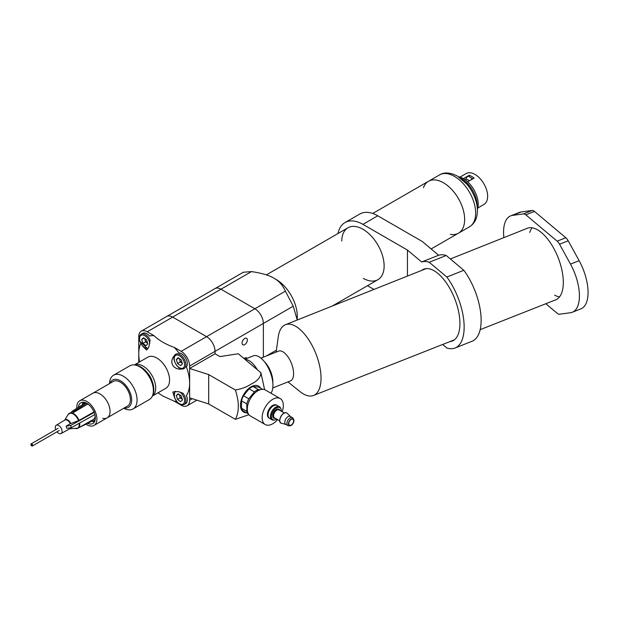 <?xml version="1.0" encoding="UTF-8"?>
<svg xmlns="http://www.w3.org/2000/svg" width="619" height="619" viewBox="0 0 619 619"><rect width="100%" height="100%" fill="white"/><g stroke="black" fill="none" stroke-linecap="round" stroke-linejoin="round"><path stroke-width="0.93" d="M251.492 271.586L220.983 289.205L254.881 308.773A11.985 6.917 60 0 1 263.361 323.451L263.361 357.178L263.361 323.451A11.985 6.917 -120 0 0 254.881 308.773L220.983 289.205A11.985 6.917 -120 0 0 214.986 288.609L243.329 272.244L251.492 271.586C261.899 273.172 269.389 275.37 273.954 278.194L276.074 279.417A29.967 17.301 60 0 1 297.259 316.116L297.259 320.008M276.074 279.417L273.954 278.194C278.836 280.825 282.651 285.15 285.39 291.162L293.251 306.196L297.244 320.015M275.022 278.844A29.967 17.301 60 0 1 297.159 318.445M266.363 274.882L347.963 227.777A29.967 17.301 60 0 0 341.758 241.046A29.967 17.301 60 0 1 347.963 227.777A29.967 17.301 60 0 1 377.93 245.078A29.967 17.301 60 0 1 377.93 279.68A29.967 17.301 60 0 1 363.338 278.411A29.967 17.301 60 0 0 377.93 279.68A29.967 17.301 60 0 0 377.93 245.078A29.967 17.301 60 0 0 347.963 227.777A29.967 17.301 60 0 1 362.943 229.254A29.967 17.301 60 0 1 382.519 255.662A29.967 17.301 60 0 1 377.93 279.68L332.21 306.072M423.45 187.65A29.967 17.301 60 0 1 428.48 181.29A29.967 17.301 60 0 1 458.447 198.591A29.967 17.301 60 0 1 458.447 233.193A29.967 17.301 60 0 1 450.415 234.361M372.731 213.47L428.48 181.29A29.967 17.301 60 0 1 443.459 182.775A29.967 17.301 60 0 1 463.035 209.176A29.967 17.301 60 0 1 458.447 233.193L469.465 226.825A29.967 17.301 60 0 0 474.053 202.815A29.967 17.301 60 0 0 454.478 176.407A29.967 17.301 60 0 0 439.498 174.929C444.21 171.989 450.199 172.384 457.48 176.113L466.788 184.052C471.268 189.368 474.409 195.302 476.204 201.856C477.814 207.829 477.829 213.292 476.251 218.244C475.941 219.111 474.85 223.273 469.465 226.825M460.962 178.458A21.874 12.628 60 0 1 461.689 178.86A21.874 12.628 60 0 1 477.133 206.475M458.532 176.755A20.976 12.109 60 0 1 478.216 204.301A20.976 12.109 60 0 1 477.396 209.431M459.994 177.111L466.122 173.568A17.827 10.291 60 0 1 479.857 178.349A17.827 10.291 60 0 1 487.64 196.293A17.827 10.291 60 0 1 483.95 204.448L477.822 207.992M467.654 181.8L474.084 178.094A17.827 10.291 -120 0 0 469.21 175.278L463.407 178.628M469.21 176.717L469.21 175.278M464.892 179.572L466.107 178.876A2.174 1.253 -60 0 1 467.152 176.879A2.174 1.253 -60 0 1 468.707 176.423L472.839 178.814A2.174 1.253 -60 0 0 470.889 179.936M466.107 178.876L469.419 180.787M176.485 401.274A35.956 20.76 60 0 1 174.357 401.251L162.967 396.09L157.992 392.817M142.61 346.183L146.618 350.114L148.908 346.686L150.084 340.04A8.24 4.759 60 0 0 141.271 334.183L142.749 333.324A8.24 4.759 -120 0 1 146.873 333.734A8.24 4.759 -120 0 1 149.535 336.016A35.956 20.76 60 0 1 154.03 335.691C159.168 340.551 165.938 344.466 174.357 347.429A35.956 20.76 60 0 1 178.852 352.946A8.24 4.759 -120 0 1 181.514 353.735A8.24 4.759 -120 0 1 186.644 360.227A8.24 4.759 -120 0 1 186.389 366.966A35.956 20.76 60 0 1 189.623 383.153A35.956 20.76 60 0 1 186.389 395.611A8.24 4.759 -120 0 1 185.638 403.619L184.153 404.478A8.24 4.759 60 0 0 182.976 393.235L178.318 391.603L172.817 391.989L174.705 398.087M175.192 354.741L173.096 357.163L171.958 359.995L171.819 362.595L172.6 365.117L174.272 367.168L176.539 368.522L179.564 369.195L182.682 368.909M139.631 361.891A35.956 20.76 60 0 1 138.764 353.789A35.956 20.76 60 0 1 140.753 343.56M134.369 364.931L147.864 357.14A17.982 10.384 60 0 1 165.846 367.524A17.982 10.384 60 0 1 165.846 388.283L152.351 396.075M264.592 389.653L260.963 372.8C260.645 377.373 257.272 381.196 250.857 384.252C246.571 387.076 241.41 388.987 235.359 389.985L208.688 374.588L189.623 368.475L189.623 366.022A11.985 6.917 -120 0 0 181.143 351.344L206.568 336.666A11.985 6.917 60 0 1 215.048 351.344A11.985 6.917 -120 0 0 206.568 336.666L172.67 317.09A11.985 6.917 -120 0 0 166.673 316.502A11.985 6.917 -120 0 1 172.67 317.09L206.568 336.666L285.39 291.162M260.963 372.8L238.284 353.751L219.9 356.598L215.048 353.789L189.623 368.475L189.623 397.831L208.688 403.952L235.359 419.342L248.931 414.691M174.357 401.251L181.143 405.174A11.985 6.917 -120 0 0 187.139 405.77A11.985 6.917 -120 0 0 189.623 400.276L189.623 397.831M215.048 353.789L215.048 351.344L215.048 353.789M134.4 364.931A17.982 10.384 60 0 1 151.995 375.516A17.982 10.384 60 0 1 152.359 396.044M138.764 362.394L138.764 336.666A11.985 6.917 -120 0 1 141.248 331.18A11.985 6.917 -120 0 1 147.245 331.776L154.03 335.691M146.765 372.096A14.237 8.217 60 0 1 152.344 381.753M174.357 347.429L181.143 351.344M235.359 419.342C239.298 411.828 239.298 402.048 235.359 389.985M208.688 374.588L208.688 403.952M147.245 331.776L220.983 289.205A11.985 6.917 -120 0 0 214.986 288.609L141.248 331.18M244.714 344.621A3.745 2.159 120 0 0 247.159 341.317A3.745 2.159 120 0 0 246.586 338.314A3.745 2.159 120 0 0 242.841 340.481A3.745 2.159 120 0 0 242.841 344.806A3.745 2.159 120 0 0 244.714 344.621M247.051 358.347A3.745 2.159 120 0 0 246.586 357.89A3.745 2.159 120 0 0 244.025 358.571M292.663 419.133A3.443 1.989 -60 0 1 292.926 419.241A3.443 1.989 -60 0 1 292.926 423.218A3.443 1.989 -60 0 1 289.475 425.214A3.443 1.989 -60 0 1 289.359 421.446A3.443 1.989 -60 0 1 292.663 419.133M292.841 418.746A3.869 2.236 -60 0 1 293.669 419.427A3.869 2.236 -60 0 1 293.135 423.342A3.869 2.236 -60 0 1 290.009 425.764A3.869 2.236 -60 0 1 288.864 421.934A3.869 2.236 -60 0 1 292.841 418.746M290.009 425.764L288.74 425.787A4.573 2.638 -60 0 1 287.858 425.57A4.573 2.638 -60 0 1 287.703 420.58A4.573 2.638 -60 0 1 292.075 417.508A4.573 2.638 -60 0 1 292.431 417.655A4.573 2.638 -60 0 1 293.05 418.312L293.669 419.427M287.858 425.57L285.738 424.348A4.573 2.638 -60 0 1 285.583 419.357A4.573 2.638 -60 0 1 289.963 416.285A4.573 2.638 -60 0 1 290.311 416.432L292.431 417.655M276.716 419.14A6.971 4.024 -60 0 1 274.612 419.999A6.971 4.024 -60 0 1 272.051 413.407A6.971 4.024 -60 0 1 279.324 407.403A6.971 4.024 -60 0 1 280.972 408.973A6.971 4.024 -60 0 1 281.289 411.225M274.612 419.999L273.846 420.1A7.49 4.325 -60 0 1 271.989 419.783A7.49 4.325 -60 0 1 271.733 411.604A7.49 4.325 -60 0 1 278.906 406.567A7.49 4.325 -60 0 1 279.478 406.807A7.49 4.325 -60 0 1 280.686 408.254L280.972 408.973M271.989 419.783L269.613 418.413A7.49 4.325 -60 0 1 269.474 418.328A7.49 4.325 -60 0 1 269.42 410.111A7.49 4.325 -60 0 1 276.531 405.197A7.49 4.325 -60 0 1 276.964 405.36A7.49 4.325 -60 0 1 277.103 405.437L279.478 406.807M269.265 418.189A7.49 4.325 -60 0 1 268.979 418.049A7.49 4.325 -60 0 1 267.826 412.045A7.49 4.325 -60 0 1 272.724 405.437A7.49 4.325 -60 0 1 276.469 405.074A7.49 4.325 -60 0 1 276.739 405.252M277.575 419.636A14.98 8.651 -60 0 1 265.234 424.533A14.98 8.651 -60 0 1 262.936 412.525A14.98 8.651 -60 0 1 272.724 399.325A14.98 8.651 -60 0 1 280.214 398.582A14.98 8.651 -60 0 1 282.14 411.72M265.234 424.533L250.401 415.968A14.98 8.651 -60 0 1 248.103 403.967A14.98 8.651 -60 0 1 257.891 390.759A14.98 8.651 -60 0 1 265.381 390.016L280.214 398.582M248.405 413.918L243.507 411.093A14.237 8.217 -60 0 1 241.534 408.285L241.534 400.841A14.237 8.217 -60 0 1 243.507 395.742L249.093 388.802A14.237 8.217 -60 0 1 253.047 386.519L258.626 387.014L262.611 389.32M249.093 388.802L254.386 391.858A14.237 8.217 -60 0 1 258.34 389.575L253.047 386.519M241.534 400.841L246.834 403.898A14.237 8.217 -60 0 1 248.807 398.806L243.507 395.742M248.289 413.716A14.237 8.217 -60 0 1 246.834 411.341L241.534 408.285M260.15 389.738L258.34 389.575M254.386 391.858L248.807 398.806M246.834 403.898L246.834 411.341M244.815 359.237L253.333 355.855A20.976 9.703 68.4 0 1 261.071 358.231A20.976 9.703 68.4 0 1 271.563 376.135A20.976 9.703 68.4 0 1 270.913 393.212M245.07 359.453A20.976 9.703 68.4 0 1 251.19 362.146A20.976 9.703 68.4 0 1 257.311 369.736M110.081 383.277A15.73 9.084 60 0 1 128.412 389.134A15.73 9.084 60 0 1 124.311 407.936M109.532 383.594L109.54 383.54A19.475 11.243 60 0 1 113.563 375.215A19.475 11.243 60 0 1 133.039 386.457A19.475 11.243 60 0 1 133.039 408.95A19.475 11.243 60 0 1 123.823 408.277L123.769 408.246M133.039 408.95L149.357 399.534A19.475 11.243 -120 0 0 152.483 395.765A19.475 11.243 -120 0 0 139.615 366.758A19.475 11.243 -120 0 0 134.702 364.97A19.475 11.243 -120 0 0 129.874 365.798L113.563 375.215M134.702 364.97L135.979 365.14A18.616 10.747 60 0 1 140.675 366.858A18.616 10.747 60 0 1 152.97 394.574L152.483 395.765M76.826 408.316A14.237 8.217 60 0 1 79.735 400.795L113.215 381.466A14.237 8.217 60 0 1 127.452 389.684A14.237 8.217 60 0 1 127.452 406.126L107.11 417.864A14.237 8.217 60 0 1 102.684 418.289M92.873 393.212A14.237 8.217 60 0 1 107.11 401.429A14.237 8.217 60 0 1 107.11 417.864A14.237 8.217 60 0 0 109.292 406.459A14.237 8.217 60 0 0 99.992 393.916A14.237 8.217 60 0 0 92.873 393.212M79.735 400.795A14.237 8.217 60 0 1 86.853 401.499A14.237 8.217 60 0 1 96.154 414.049A14.237 8.217 60 0 1 93.972 425.454A14.237 8.217 60 0 1 86.142 424.309M78.42 407.302A11.985 6.917 60 0 1 80.865 402.745A11.985 6.917 60 0 1 86.853 403.34A11.985 6.917 60 0 1 94.684 413.902A11.985 6.917 60 0 1 92.85 423.504A11.985 6.917 60 0 1 87.852 423.419M182.458 363.848L180.632 365.659L177.568 363.5L176.33 359.531L178.156 357.712L181.22 359.871L182.458 363.848M177.568 363.5L180.322 361.914L182.288 363.299M180.322 361.914L179.262 358.486M178.752 358.13L176.33 359.531M179.479 358.649A3.776 2.182 -120 0 0 179.703 359.925A3.776 2.182 -120 0 0 181.854 362.989A3.776 2.182 -120 0 0 182.272 363.245M178.218 393.738L181.274 395.967L182.45 399.936L180.57 401.677L177.514 399.441L176.338 395.471L178.218 393.738M182.265 399.309L180.268 397.855L177.514 399.441M179.278 394.512L180.268 397.855M178.721 394.102L176.338 395.471M179.479 394.659A3.776 2.182 -120 0 0 179.68 395.866A3.776 2.182 -120 0 0 181.8 398.969A3.776 2.182 -120 0 0 182.249 399.255M143.577 337.719L146.633 339.947L147.809 343.916L145.929 345.657L142.873 343.421L141.697 339.452L143.577 337.719M147.624 343.29L145.627 341.835L142.873 343.421M144.637 338.492L145.627 341.835M144.08 338.082L141.697 339.452M144.838 338.639A3.776 2.182 -120 0 0 145.039 339.846A3.776 2.182 -120 0 0 147.16 342.949A3.776 2.182 -120 0 0 147.608 343.236M79.689 423.009A8.565 4.944 60 0 1 77.971 428.147L93.322 419.496A8.759 5.053 -120 0 0 95.156 415.922M77.437 428.394L92.231 421.067A10.036 5.795 -120 0 0 93.995 420.595A10.036 5.795 -120 0 0 95.241 419.365M92.231 421.067L92.007 420.239M85.592 402.745A10.036 5.795 -120 0 0 83.952 403.209A10.036 5.795 -120 0 0 82.575 404.656M68.686 413.902A8.565 4.944 60 0 1 69.405 413.306A8.565 4.944 60 0 1 79.039 420.448L94.428 411.658M88.579 404.54A8.759 5.053 -120 0 0 87.627 404.145L72.616 413.005L73.762 411.503L86.73 403.263M73.762 411.503L72.175 411.271L71.03 412.772L72.616 413.005M55.493 428.928A4.797 2.77 60 0 1 56.244 425.261A4.797 2.77 60 0 1 61.072 428.008A4.797 2.77 60 0 1 61.041 433.563A4.797 2.77 60 0 1 56.971 431.799A4.797 2.77 -120 0 0 61.97 432.201A4.797 2.77 -120 0 0 58.465 425.369A4.797 2.77 -120 0 0 55.493 428.928A4.797 2.77 -120 0 0 55.741 429.671A4.797 2.77 60 0 1 55.493 428.928M87.519 403.75L87.627 404.145M94.537 421.701A11.684 6.747 60 0 1 92.842 421.554L92.718 421.028M92.138 421.183L92.842 421.554M82.296 404.834A11.684 6.747 60 0 1 83.271 402.188M79.039 420.448L70.295 423.76L66.163 426.096L70.69 425.516L94.181 412.432M70.69 425.516L71.286 427.69L66.751 428.271L66.163 426.096M72.175 411.271L85.615 402.729M71.286 427.69L94.869 414.552M30.95 444.813A1.23 0.712 -120 0 0 32.381 445.997A1.23 0.712 -120 0 0 32.381 444.574A1.23 0.712 -120 0 0 31.151 443.869A1.23 0.712 -120 0 0 30.95 444.813M31.259 444.86A0.766 0.441 -120 0 0 32.149 444.713A0.766 0.441 -120 0 0 31.259 444.86M455.058 348.01L472.049 341.262A46.146 21.34 -111.6 0 0 463.832 270.286L446.841 277.033A46.146 21.34 68.4 0 1 455.058 348.01A46.146 21.34 68.4 0 1 446.841 347.986L442.655 344.474M407.441 250.053L421.655 261.992A46.146 21.34 68.4 0 1 429.23 262.239L446.229 255.492A46.146 21.34 -111.6 0 0 438.647 255.245L422.274 241.487L377.776 215.799L362.943 224.364L407.441 250.053L407.441 276.074M421.655 261.992L438.647 255.245M338.02 233.51A35.956 20.76 60 0 1 344.969 222.585L359.801 214.019A35.956 20.76 60 0 1 377.776 215.799M344.969 222.585A35.956 20.76 60 0 1 362.943 224.364M373.938 289.429L367.485 285.707M463.832 270.286L446.229 255.492M429.23 262.239L446.841 277.033M449.912 341.603A38.657 17.874 -111.6 0 0 452.288 341.046A38.657 17.874 -111.6 0 0 459.932 323.505A38.657 17.874 -111.6 0 0 447.181 284.113A38.657 17.874 -111.6 0 0 423.775 269.18A38.657 17.874 -111.6 0 0 421.663 270.402M264.468 361.798A16.032 7.413 68.4 0 1 272.824 382.774M260.955 358.13L278.596 351.128A16.032 7.413 68.4 0 1 284.516 352.938A16.032 7.413 68.4 0 1 293.027 368.638A16.032 7.413 68.4 0 1 290.427 380.933L272.801 387.927M276.144 352.103L278.271 336.782A38.053 17.603 68.4 0 1 285.436 324.72A38.053 17.603 68.4 0 1 299.488 329.014A38.053 17.603 68.4 0 1 319.706 366.293A38.053 17.603 68.4 0 1 313.508 395.464A38.053 17.603 68.4 0 1 300.022 391.603L287.967 381.908M568.196 240.799L559.553 244.226A7.49 3.466 -111.6 0 0 557.17 241.178L565.82 237.75A7.49 3.466 68.4 0 1 568.196 240.799L579.136 260.676A35.956 16.628 68.4 0 1 580.978 308.811L572.335 312.239A35.956 16.628 68.4 0 1 570.494 312.719L559.553 314.212A7.49 3.466 -111.6 0 1 557.17 313.268L545.826 303.736M559.553 244.226L570.494 264.104A35.956 16.628 68.4 0 1 572.335 312.239M565.82 237.75L534.476 211.419L525.833 214.847A7.49 3.466 -111.6 0 0 523.45 213.903L512.509 215.397A35.956 16.628 -111.6 0 0 510.667 215.876A35.956 16.628 -111.6 0 0 503.881 237.619M557.17 241.178L525.833 214.847M523.45 213.903L532.092 210.475L521.152 211.961A35.956 16.628 -111.6 0 0 519.31 212.441L510.667 215.876M559.53 296.896A38.51 17.804 68.4 0 1 554.632 295.162M529.732 232.411A38.51 17.804 68.4 0 1 532.116 227.792M526.823 228.473A38.51 17.804 68.4 0 1 527.303 228.264A38.51 17.804 68.4 0 1 541.501 232.62A38.51 17.804 68.4 0 1 561.959 270.325A38.51 17.804 68.4 0 1 555.707 299.851A38.51 17.804 68.4 0 1 555.212 300.022M532.092 210.475A7.49 3.466 68.4 0 1 534.476 211.419M293.251 306.196L189.623 366.022M276.414 350.168L266.302 356.01M246.347 412.734A14.98 8.651 -60 0 1 240.752 402.211A14.98 8.651 -60 0 1 251.066 386.821A14.98 8.651 -60 0 1 260.553 388.128M189.623 400.276L192.347 398.706M285.908 424.448L281.483 423.241A5.803 3.35 -60 0 1 280.616 417.098A5.803 3.35 -60 0 1 286.373 412.803A5.803 3.35 -60 0 1 287.216 413.299L290.481 416.533M279.858 421.106A5.656 3.265 -60 0 1 284.554 412.966M279.773 420.905L274.511 417.864A4.573 2.638 -60 0 1 274.349 412.873A4.573 2.638 -60 0 1 278.728 409.801A4.573 2.638 -60 0 1 279.076 409.948L284.345 412.989M275.293 418.32A5.169 2.987 -60 0 1 273.111 413.631A5.169 2.987 -60 0 1 278.558 409.02A5.169 2.987 -60 0 1 279.865 410.405M179.967 356.057A7.343 4.24 -120 0 0 174.643 361.357A7.343 4.24 -120 0 0 183.58 367.655A7.343 4.24 -120 0 0 179.967 356.057M180.671 355.004A8.24 4.759 60 0 1 185.53 362.262A8.24 4.759 60 0 1 184.153 368.46C178.667 372.259 169.877 357.031 175.912 354.184A8.24 4.759 60 0 1 180.671 355.004M175.711 391.355A7.343 4.24 -120 0 0 174.597 397.228A7.343 4.24 -120 0 0 180.609 404.23A7.343 4.24 -120 0 0 184.57 400.214A7.343 4.24 -120 0 0 179.789 391.959M149.821 343.313A7.343 4.24 -120 0 0 143.198 335.072A7.343 4.24 -120 0 0 139.956 341.208A7.343 4.24 -120 0 0 148.22 348.149M69.676 428.82L77.971 428.147A8.565 4.944 60 0 1 77.096 428.464M76.083 428.658A8.449 4.875 -120 0 0 79.217 423.272M71.1 427.714A5.13 2.963 60 0 1 69.707 428.805M61.041 433.563L69.839 428.727A5.006 2.894 -120 0 0 70.667 427.768M78.559 420.672A8.449 4.875 -120 0 0 73.259 414.01A8.449 4.875 -120 0 0 68.02 414.691L64.67 420.154A5.13 2.963 60 0 1 70.767 423.543M70.295 423.76A5.006 2.894 -120 0 0 64.833 420.053L56.244 425.261M570.494 264.104L579.136 260.676M512.509 215.397L521.152 211.961M431.149 248.946L458.447 233.193M428.48 181.29L439.498 174.929M187.139 405.77L196.857 400.153M281.483 423.241C276.941 422.924 282.179 410.993 286.326 412.78L287.216 413.299M268.46 417.655L269.474 418.328M275.873 404.818L276.964 405.36M93.972 425.454L107.11 417.864M174.674 391.425L174.372 397.112C176.848 403.131 180.106 405.584 184.153 404.478M141.271 334.183C139.36 335.475 138.849 337.781 139.732 341.092L147.74 348.923M68.02 414.691L71.618 411.991M85.113 402.543L83.952 403.209M95.148 419.93L93.995 420.595M32.381 445.997L59.285 430.46M31.151 443.869L58.062 428.333M313.508 395.464L454.385 339.839M480.205 329.641L556.156 299.65M285.436 324.72L426.127 268.623M450.353 258.966L527.759 228.102"/></g></svg>
